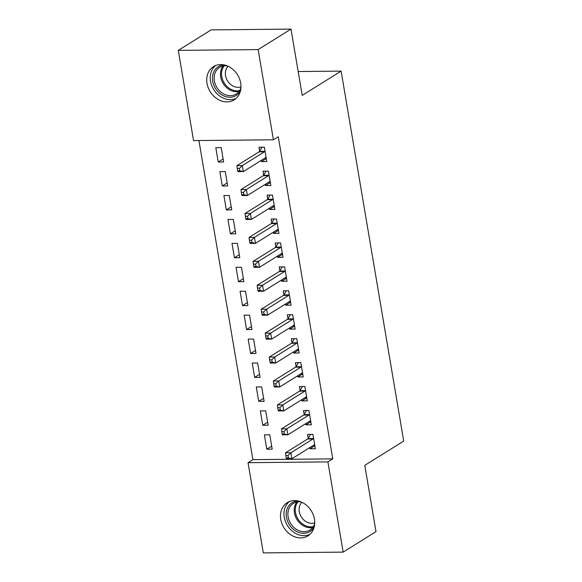 <?xml version="1.0" encoding="UTF-8"?>
<svg xmlns="http://www.w3.org/2000/svg" width="582" height="582" viewBox="0 0 582 582"><rect width="100%" height="100%" fill="white"/><g stroke="black" fill="none" stroke-linecap="round" stroke-linejoin="round"><path stroke-width="0.87" d="M240.686 83.073A19.584 16.078 58 0 1 234.211 99.849A19.584 16.078 58 0 1 207.017 83.401A19.584 16.078 58 0 1 213.492 66.624A19.584 16.078 58 0 1 240.686 83.073M314.433 519.079A19.584 16.078 58 0 1 307.958 535.862A19.584 16.078 58 0 1 280.764 519.413A19.584 16.078 58 0 1 287.239 502.63A19.584 16.078 58 0 1 314.433 519.079M198.92 140.531L252.901 459.649L248.034 462.683L327.899 461.897L343.154 552.114L263.29 552.9L248.034 462.683M193.551 140.582L178.296 50.372L258.161 49.579L273.416 139.796L193.551 140.582M258.161 49.579L291 29.1L211.135 29.886L178.296 50.372M291 29.1L302.211 95.39L341.132 71.113L298.173 71.535M341.132 71.113L403.704 441.069L364.783 465.345L375.994 531.628L343.154 552.114M222.28 185.971L227.678 185.92L225.249 171.566L219.858 171.617L222.28 185.971L227.176 182.923M270.346 182.501L265.457 185.549L270.848 185.498L268.418 171.137L263.028 171.188L263.682 175.066M265.457 185.549L265.254 184.356M230.377 233.833L235.775 233.782L233.346 219.421L227.948 219.479L230.377 233.833L235.266 230.785M278.436 230.363L273.547 233.411L278.945 233.353L276.515 218.999L271.117 219.05L271.772 222.928M273.547 233.411L273.351 232.218M238.475 281.695L243.873 281.644L241.443 267.284L236.045 267.334L238.475 281.695L243.363 278.647M286.533 278.218L281.644 281.266L287.042 281.215L284.613 266.862L279.215 266.912L279.869 270.783M281.644 281.266L281.441 280.08M246.572 329.558L251.962 329.499L249.54 315.146L244.142 315.197L246.572 329.558L251.46 326.502M294.63 326.08L289.741 329.128L295.132 329.077L292.71 314.717L287.312 314.775L287.966 318.645M289.741 329.128L289.538 327.935M254.661 377.412L260.059 377.362L257.63 363.001L252.239 363.059L254.661 377.412L259.55 374.364M302.72 373.942L297.831 376.991L303.229 376.94L300.799 362.579L295.409 362.63L296.063 366.507M297.831 376.991L297.635 375.797M262.758 425.275L268.157 425.224L265.727 410.863L260.329 410.914L262.758 425.275L267.647 422.226M310.817 421.797L305.928 424.853L311.326 424.795L308.897 410.441L303.498 410.492L304.153 414.362M305.928 424.853L305.725 423.66M252.901 459.649L332.766 458.863L278.283 136.763L273.416 139.796M314.869 445.732L309.973 448.78L315.371 448.729L312.941 434.368L307.551 434.419L308.205 438.297M309.973 448.78L309.777 447.587M266.803 449.202L272.201 449.151L269.772 434.79L264.381 434.849L266.803 449.202L271.692 446.154M306.772 397.87L301.883 400.918L307.274 400.867L304.852 386.506L299.454 386.564L300.108 390.435M301.883 400.918L301.68 399.725M258.714 401.347L264.104 401.289L261.682 386.935L256.284 386.986L258.714 401.347L263.602 398.299M298.675 350.008L293.786 353.063L299.184 353.005L296.755 338.651L291.356 338.702L292.011 342.572M293.786 353.063L293.583 351.87M250.616 353.485L256.015 353.434L253.585 339.073L248.187 339.124L250.616 353.485L255.505 350.437M290.578 302.153L285.689 305.201L291.087 305.143L288.657 290.789L283.259 290.84L283.921 294.718M285.689 305.201L285.493 304.008M242.519 305.623L247.917 305.572L245.488 291.211L240.09 291.269L242.519 305.623L247.408 302.575M282.488 254.29L277.599 257.339L282.99 257.288L280.568 242.927L275.17 242.978L275.824 246.855M277.599 257.339L277.396 256.145M234.43 257.768L239.82 257.71L237.391 243.356L232 243.407L234.43 257.768L239.318 254.712M274.391 206.428L269.502 209.476L274.9 209.425L272.471 195.065L267.073 195.123L267.727 198.993M269.502 209.476L269.299 208.291M226.333 209.906L231.731 209.855L229.301 195.494L223.903 195.545L226.333 209.906L231.221 206.857M266.294 158.566L261.405 161.621L266.803 161.563L264.373 147.21L258.975 147.261L259.63 151.131M261.405 161.621L261.202 160.428M218.235 162.043L223.633 161.992L221.204 147.632L215.806 147.69L218.235 162.043L223.124 158.995M332.766 458.863L327.899 461.897M313.167 445.477L314.818 445.456M313.021 438.952L307.623 439.003L285.486 452.811L290.884 452.76L313.021 438.952A2.51 1.28 89.4 0 0 313.443 438.493L313.596 438.239M287.988 455.553L290.884 452.76L291.895 458.74L286.497 458.791L286.235 457.969L288.388 457.947L287.988 455.553L285.827 455.575L286.235 457.969M314.717 444.852L314.513 444.823A2.51 1.28 89.4 0 0 314.411 444.815A2.51 1.28 89.4 0 0 314.033 444.932L291.895 458.74L288.388 457.947M307.623 439.003A2.51 1.28 89.4 0 0 308.045 438.544L310.592 434.39M285.486 452.811L285.827 455.575M309.115 421.543L310.773 421.528M308.969 415.024L303.578 415.075L281.441 428.883L286.839 428.825L308.969 415.024A2.51 1.28 89.4 0 0 309.398 414.566L309.551 414.311M283.936 431.626L286.839 428.825L287.85 434.812L282.452 434.863L282.183 434.041L284.343 434.019L283.936 431.626L281.783 431.648L282.183 434.041M310.672 420.924L310.468 420.895A2.51 1.28 89.4 0 0 310.366 420.888A2.51 1.28 89.4 0 0 309.988 421.004L287.85 434.812L284.343 434.019M303.578 415.075A2.51 1.28 89.4 0 0 304 414.617L306.547 410.463M281.441 428.883L281.783 431.648M305.07 397.615L306.721 397.601M304.924 391.089L299.526 391.14L277.396 404.948L282.787 404.897L304.924 391.089A2.51 1.28 89.4 0 0 305.346 390.631L305.506 390.384M279.891 407.691L282.787 404.897L283.798 410.877L278.407 410.936L278.138 410.106L280.298 410.084L279.891 407.691L277.73 407.713L278.138 410.106M306.619 396.989L306.423 396.96A2.51 1.28 89.4 0 0 306.314 396.953A2.51 1.28 89.4 0 0 305.936 397.07L283.798 410.877L280.298 410.084M299.526 391.14A2.51 1.28 89.4 0 0 299.956 390.689L302.495 386.528M277.396 404.948L277.73 407.713M314.229 526.841A16.943 13.91 58 0 1 296.085 531.177A16.943 13.91 58 0 1 286.213 513.171A16.943 13.91 58 0 1 298.093 500.971M301.112 501.931A15.692 12.884 -122 0 0 293.306 503.43A15.692 12.884 -122 0 0 288.054 516.43A15.692 12.884 -122 0 0 297.06 529.758A15.692 12.884 -122 0 0 309.915 530.057A15.692 12.884 -122 0 0 314.695 523.705M314.724 522.862A12.353 10.141 58 0 1 306.328 521.814A12.353 10.141 58 0 1 301.883 502.273M289.407 501.538A19.453 15.976 -122 0 0 295.358 533.265A19.453 15.976 -122 0 0 309.893 534.392M240.482 90.828A16.943 13.91 58 0 1 222.339 95.172A16.943 13.91 58 0 1 212.474 77.166A16.943 13.91 58 0 1 224.346 64.966M227.366 65.926A15.692 12.884 -122 0 0 219.567 67.425A15.692 12.884 -122 0 0 214.307 80.425A15.692 12.884 -122 0 0 223.313 93.753A15.692 12.884 -122 0 0 236.168 94.051A15.692 12.884 -122 0 0 240.948 87.7M240.977 86.856A12.353 10.141 58 0 1 232.589 85.809A12.353 10.141 58 0 1 228.137 66.268M215.66 65.533A19.453 15.976 -122 0 0 221.611 97.259A19.453 15.976 -122 0 0 236.147 98.387M301.025 373.688L302.676 373.666M300.879 367.162L295.481 367.213L273.344 381.021L278.742 380.97L300.879 367.162A2.51 1.28 89.4 0 0 301.301 366.704L301.454 366.449M275.846 383.764L278.742 380.97L279.753 386.95L274.355 387.001L274.093 386.179L276.246 386.157L275.846 383.764L273.685 383.785L274.093 386.179M302.575 373.062L302.371 373.033A2.51 1.28 89.4 0 0 302.269 373.026A2.51 1.28 89.4 0 0 301.891 373.142L279.753 386.95L276.246 386.157M295.481 367.213A2.51 1.28 89.4 0 0 295.903 366.755L298.45 362.601M273.344 381.021L273.685 383.785M296.973 349.753L298.631 349.738M296.827 343.227L291.437 343.285L269.299 357.086L274.697 357.035L296.827 343.227A2.51 1.28 89.4 0 0 297.257 342.776L297.409 342.522M271.794 359.836L274.697 357.035L275.708 363.023L270.31 363.073L270.041 362.244L272.201 362.23L271.794 359.836L269.641 359.858L270.041 362.244M298.53 349.135L298.326 349.105A2.51 1.28 89.4 0 0 298.224 349.098A2.51 1.28 89.4 0 0 297.839 349.215L275.708 363.023L272.201 362.23M291.437 343.285A2.51 1.28 89.4 0 0 291.858 342.827L294.405 338.673M269.299 357.086L269.641 359.858M292.928 325.825L294.579 325.811M292.782 319.3L287.384 319.351L265.247 333.159L270.645 333.108L292.782 319.3A2.51 1.28 89.4 0 0 293.204 318.841L293.364 318.594M267.749 335.901L270.645 333.108L271.656 339.088L266.265 339.139L265.996 338.317L268.157 338.295L267.749 335.901L265.588 335.923L265.996 338.317M294.477 325.2L294.281 325.171A2.51 1.28 89.4 0 0 294.172 325.163A2.51 1.28 89.4 0 0 293.794 325.28L271.656 339.088L268.157 338.295M287.384 319.351A2.51 1.28 89.4 0 0 287.814 318.9L290.353 314.738M265.247 333.159L265.588 335.923M288.883 301.891L290.534 301.876M288.737 295.372L283.339 295.423L261.202 309.231L266.6 309.173L288.737 295.372A2.51 1.28 89.4 0 0 289.159 294.914L289.312 294.659M263.704 311.974L266.6 309.173L267.611 315.16L262.213 315.211L261.951 314.389L264.104 314.367L263.704 311.974L261.544 311.996L261.951 314.389M290.433 301.272L290.229 301.243A2.51 1.28 89.4 0 0 290.127 301.236A2.51 1.28 89.4 0 0 289.749 301.352L267.611 315.16L264.104 314.367M283.339 295.423A2.51 1.28 89.4 0 0 283.761 294.965L286.308 290.811M261.202 309.231L261.544 311.996M284.831 277.963L286.49 277.949M284.685 271.438L279.295 271.496L257.157 285.296L262.555 285.245L284.685 271.438A2.51 1.28 89.4 0 0 285.115 270.986L285.267 270.732M259.652 288.046L262.555 285.245L263.566 291.226L258.168 291.284L257.899 290.454L260.059 290.433L259.652 288.046L257.499 288.061L257.899 290.454M286.388 277.345L286.184 277.316A2.51 1.28 89.4 0 0 286.082 277.308A2.51 1.28 89.4 0 0 285.697 277.425L263.566 291.226L260.059 290.433M279.295 271.496A2.51 1.28 89.4 0 0 279.716 271.037L282.263 266.883M257.157 285.296L257.499 288.061M280.786 254.036L282.437 254.014M280.64 247.51L275.242 247.561L253.105 261.369L258.503 261.318L280.64 247.51A2.51 1.28 89.4 0 0 281.062 247.052L281.222 246.804M255.607 264.112L258.503 261.318L259.514 267.298L254.116 267.349L253.854 266.527L256.015 266.505L255.607 264.112L253.446 264.133L253.854 266.527M282.335 253.41L282.132 253.381A2.51 1.28 89.4 0 0 282.03 253.374A2.51 1.28 89.4 0 0 281.652 253.49L259.514 267.298L256.015 266.505M275.242 247.561A2.51 1.28 89.4 0 0 275.672 247.11L278.211 242.949M253.105 261.369L253.446 264.133M276.734 230.101L278.392 230.086M276.596 223.583L271.197 223.633L249.06 237.441L254.458 237.383L276.596 223.583A2.51 1.28 89.4 0 0 277.017 223.124L277.17 222.87M251.562 240.184L254.458 237.383L255.469 243.371L250.071 243.422L249.809 242.599L251.962 242.578L251.562 240.184L249.402 240.206L249.809 242.599M278.291 229.483L278.087 229.453A2.51 1.28 89.4 0 0 277.985 229.446A2.51 1.28 89.4 0 0 277.607 229.563L255.469 243.371L251.962 242.578M271.197 223.633A2.51 1.28 89.4 0 0 271.619 223.175L274.166 219.021M249.06 237.441L249.402 240.206M272.689 206.173L274.348 206.159M272.543 199.648L267.153 199.706L245.015 213.507L250.406 213.456L272.543 199.648A2.51 1.28 89.4 0 0 272.973 199.197L273.125 198.942M247.51 216.249L250.406 213.456L251.424 219.436L246.026 219.494L245.757 218.665L247.917 218.643L247.51 216.249L245.357 216.271L245.757 218.665M274.246 205.555L274.042 205.519A2.51 1.28 89.4 0 0 273.94 205.519A2.51 1.28 89.4 0 0 273.555 205.635L251.424 219.436L247.917 218.643M267.153 199.706A2.51 1.28 89.4 0 0 267.575 199.248L270.113 195.094M245.015 213.507L245.357 216.271M268.644 182.246L270.295 182.224M268.498 175.72L263.1 175.771L240.963 189.579L246.361 189.528L268.498 175.72A2.51 1.28 89.4 0 0 268.92 175.262L269.08 175.015M243.465 192.322L246.361 189.528L247.372 195.508L241.974 195.559L241.712 194.737L243.873 194.715L243.465 192.322L241.304 192.344L241.712 194.737M270.193 181.62L269.99 181.591A2.51 1.28 89.4 0 0 269.888 181.584A2.51 1.28 89.4 0 0 269.51 181.7L247.372 195.508L243.873 194.715M263.1 175.771A2.51 1.28 89.4 0 0 263.53 175.32L266.069 171.159M240.963 189.579L241.304 192.344M264.592 158.311L266.25 158.297M264.454 151.793L259.055 151.844L236.918 165.652L242.316 165.594L264.454 151.793A2.51 1.28 89.4 0 0 264.875 151.335L265.028 151.08M239.42 168.394L242.316 165.594L243.327 171.581L237.929 171.632L237.667 170.81L239.82 170.788L239.42 168.394L237.26 168.416L237.667 170.81M266.149 157.693L265.945 157.664A2.51 1.28 89.4 0 0 265.843 157.657A2.51 1.28 89.4 0 0 265.465 157.773L243.327 171.581L239.82 170.788M259.055 151.844A2.51 1.28 89.4 0 0 259.477 151.385L262.024 147.231M236.918 165.652L237.26 168.416M313.443 438.493L308.045 438.544M309.398 414.566L304 414.617M305.346 390.631L299.956 390.689M312.723 527.503A15.692 12.884 58 0 1 303.397 525.808A15.692 12.884 58 0 1 296.835 502.026M297.919 501.851A15.176 12.462 -122 0 0 304.146 525.008A15.176 12.462 -122 0 0 313.356 526.608M238.984 91.498A15.692 12.884 58 0 1 229.65 89.803A15.692 12.884 58 0 1 223.088 66.013M224.172 65.846A15.176 12.462 -122 0 0 230.399 89.002A15.176 12.462 -122 0 0 239.609 90.603M301.301 366.704L295.903 366.755M297.257 342.776L291.858 342.827M293.204 318.841L287.814 318.9M289.159 294.914L283.761 294.965M285.115 270.986L279.716 271.037M281.062 247.052L275.672 247.11M277.017 223.124L271.619 223.175M272.973 199.197L267.575 199.248M268.92 175.262L263.53 175.32M264.875 151.335L259.477 151.385"/></g></svg>
